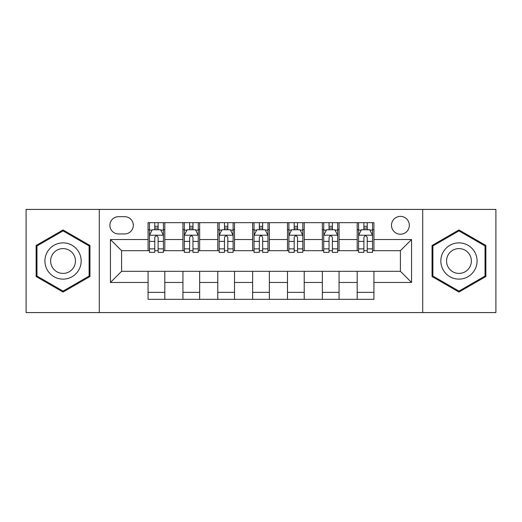 <?xml version="1.0" encoding="UTF-8"?>
<svg xmlns="http://www.w3.org/2000/svg" width="522" height="522" viewBox="0 0 522 522"><rect width="100%" height="100%" fill="white"/><g stroke="black" fill="none" stroke-linecap="round" stroke-linejoin="round"><path stroke-width="0.78" d="M400.407 216.389A8.92 8.92 0 0 0 391.487 225.315A8.92 8.92 0 0 0 400.407 234.234A8.92 8.92 0 0 0 409.326 225.315A8.92 8.92 0 0 0 400.407 216.389M422.709 312.58L495.9 312.58L495.9 209.42L422.709 209.42L422.709 312.58L99.291 312.58L99.291 209.42L26.1 209.42L26.1 312.58L99.291 312.58M118.527 233.954L124.66 233.954A8.646 8.646 0 0 0 133.306 225.315A8.646 8.646 0 0 0 124.66 216.669L118.527 216.669A8.646 8.646 0 0 0 109.881 225.315A8.646 8.646 0 0 0 118.527 233.954M422.709 209.42L99.291 209.42M148.078 282.467L110.442 282.467L110.442 239.533L148.078 239.533L148.078 250.684L121.593 250.684L121.593 271.316L148.078 271.316L148.078 299.334L373.922 299.334L373.922 271.316L400.407 271.316L400.407 250.684L373.922 250.684L373.922 239.533L411.558 239.533L411.558 282.467L373.922 282.467M373.922 239.533L373.922 222.666L148.078 222.666L148.078 239.533M357.192 222.666L357.192 250.684L358.581 250.684M363.88 250.684L367.227 250.684M372.525 250.684L373.922 250.684M357.192 250.684L337.675 250.684M322.342 222.666L322.342 250.684L323.731 250.684M329.03 250.684L332.377 250.684M322.342 250.684L302.819 250.684M287.485 222.666L287.485 250.684L288.881 250.684M294.18 250.684L297.527 250.684M287.485 250.684L267.969 250.684M252.635 222.666L252.635 250.684L254.031 250.684M259.33 250.684L262.67 250.684M252.635 250.684L233.119 250.684M217.785 222.666L217.785 250.684L219.181 250.684M224.473 250.684L227.82 250.684M217.785 250.684L198.269 250.684M182.935 222.666L182.935 250.684L184.325 250.684M189.623 250.684L192.97 250.684M182.935 250.684L163.419 250.684M148.078 250.684L149.475 250.684M154.773 250.684L158.12 250.684M148.078 271.316L164.808 271.316L164.808 299.334M373.922 271.316L164.808 271.316M164.808 222.666L164.808 250.684M148.078 229.634L149.475 229.634M154.773 229.634L158.12 229.634M163.419 229.634L164.808 229.634M148.078 292.366L164.808 292.366M182.935 271.316L182.935 299.334M199.658 222.666L199.658 250.684M182.935 229.634L184.325 229.634M189.623 229.634L192.97 229.634M198.269 229.634L199.658 229.634M199.658 271.316L199.658 299.334M182.935 292.366L199.658 292.366M217.785 271.316L217.785 299.334M234.515 271.316L234.515 299.334M217.785 292.366L234.515 292.366M234.515 222.666L234.515 250.684M217.785 229.634L219.181 229.634M224.473 229.634L227.82 229.634M233.119 229.634L234.515 229.634M252.635 271.316L252.635 299.334M269.365 271.316L269.365 299.334M252.635 292.366L269.365 292.366M269.365 222.666L269.365 250.684M252.635 229.634L254.031 229.634M259.33 229.634L262.67 229.634M267.969 229.634L269.365 229.634M287.485 271.316L287.485 299.334M304.215 271.316L304.215 299.334M287.485 292.366L304.215 292.366M304.215 222.666L304.215 250.684M287.485 229.634L288.881 229.634M294.18 229.634L297.527 229.634M302.819 229.634L304.215 229.634M322.342 271.316L322.342 299.334M339.065 271.316L339.065 299.334M322.342 292.366L339.065 292.366M339.065 222.666L339.065 250.684M322.342 229.634L323.731 229.634M329.03 229.634L332.377 229.634M337.675 229.634L339.065 229.634M357.192 271.316L357.192 299.334M357.192 292.366L373.922 292.366M357.192 229.634L358.581 229.634M363.88 229.634L367.227 229.634M372.525 229.634L373.922 229.634M121.593 250.684L110.442 239.533M121.593 271.316L110.442 282.467M411.558 239.533L400.407 250.684M411.558 282.467L400.407 271.316M63.045 292.066L89.947 276.536L89.947 245.464L63.045 229.934L36.135 245.464L36.135 276.536L63.045 292.066M485.865 245.464L458.955 229.934L432.053 245.464L432.053 276.536L458.955 292.066L485.865 276.536L485.865 245.464M158.12 226.287L154.773 226.287M163.419 248.863L158.12 248.863L158.12 252.354L163.419 252.354L163.419 235.35L160.626 229.771L152.261 229.771L149.475 235.35L149.475 252.354L154.773 252.354L154.773 248.863L149.475 248.863M149.475 235.35L149.475 222.666M163.419 235.35L163.419 222.666M154.773 229.771L154.773 222.666M158.12 222.666L158.12 229.771M158.12 248.863L158.12 237.438C157.005 235.292 155.889 235.292 154.773 237.438L154.773 248.863M192.97 226.287L189.623 226.287M198.269 248.863L192.97 248.863L192.97 252.354L198.269 252.354L198.269 235.35L195.476 229.771L187.117 229.771L184.325 235.35L184.325 252.354L189.623 252.354L189.623 248.863L184.325 248.863M184.325 235.35L184.325 222.666M198.269 235.35L198.269 222.666M189.623 229.771L189.623 222.666M192.97 222.666L192.97 229.771M192.97 248.863L192.97 237.438C191.855 235.292 190.739 235.292 189.623 237.438L189.623 248.863M227.82 226.287L224.473 226.287M233.119 248.863L227.82 248.863L227.82 252.354L233.119 252.354L233.119 235.35L230.332 229.771L221.967 229.771L219.181 235.35L219.181 252.354L224.473 252.354L224.473 248.863L219.181 248.863M219.181 235.35L219.181 222.666M233.119 235.35L233.119 222.666M224.473 229.771L224.473 222.666M227.82 222.666L227.82 229.771M227.82 248.863L227.82 237.438C226.705 235.292 225.595 235.292 224.473 237.438L224.473 248.863M262.67 226.287L259.33 226.287M267.969 248.863L262.67 248.863L262.67 252.354L267.969 252.354L267.969 235.35L265.183 229.771L256.817 229.771L254.031 235.35L254.031 252.354L259.33 252.354L259.33 248.863L254.031 248.863M254.031 235.35L254.031 222.666M267.969 235.35L267.969 222.666M259.33 229.771L259.33 222.666M262.67 222.666L262.67 229.771M262.67 248.863L262.67 237.438C261.561 235.292 260.445 235.292 259.33 237.438L259.33 248.863M297.527 226.287L294.18 226.287M302.819 248.863L297.527 248.863L297.527 252.354L302.819 252.354L302.819 235.35L300.033 229.771L291.667 229.771L288.881 235.35L288.881 252.354L294.18 252.354L294.18 248.863L288.881 248.863M288.881 235.35L288.881 222.666M302.819 235.35L302.819 222.666M294.18 229.771L294.18 222.666M297.527 222.666L297.527 229.771M297.527 248.863L297.527 237.438C296.411 235.292 295.295 235.292 294.18 237.438L294.18 248.863M78.737 251.937A18.12 18.12 0 0 0 53.981 245.307A18.12 18.12 0 0 0 47.345 270.063A18.12 18.12 0 0 0 72.101 276.693A18.12 18.12 0 0 0 78.737 251.937M73.785 254.795A12.404 12.404 0 0 0 56.839 250.253A12.404 12.404 0 0 0 52.298 267.205A12.404 12.404 0 0 0 69.243 271.747A12.404 12.404 0 0 0 73.785 254.795M63.045 291.1L36.971 276.053L36.971 245.947L63.045 230.9L89.112 245.947L89.112 276.053L63.045 291.1M458.955 279.12A18.12 18.12 0 0 0 477.082 261A18.12 18.12 0 0 0 458.955 242.88A18.12 18.12 0 0 0 440.836 261A18.12 18.12 0 0 0 458.955 279.12M458.955 273.404A12.404 12.404 0 0 0 471.366 261A12.404 12.404 0 0 0 458.955 248.596A12.404 12.404 0 0 0 446.551 261A12.404 12.404 0 0 0 458.955 273.404M432.888 245.947L458.955 230.9L485.029 245.947L485.029 276.053L458.955 291.1L432.888 276.053L432.888 245.947M332.377 226.287L329.03 226.287M337.675 248.863L332.377 248.863L332.377 252.354L337.675 252.354L337.675 235.35L334.883 229.771L326.524 229.771L323.731 235.35L323.731 252.354L329.03 252.354L329.03 248.863L323.731 248.863M323.731 235.35L323.731 222.666M337.675 235.35L337.675 222.666M329.03 229.771L329.03 222.666M332.377 222.666L332.377 229.771M332.377 248.863L332.377 237.438C331.261 235.292 330.145 235.292 329.03 237.438L329.03 248.863M367.227 226.287L363.88 226.287M372.525 248.863L367.227 248.863L367.227 252.354L372.525 252.354L372.525 235.35L369.739 229.771L361.374 229.771L358.581 235.35L358.581 252.354L363.88 252.354L363.88 248.863L358.581 248.863M358.581 235.35L358.581 222.666M372.525 235.35L372.525 222.666M363.88 229.771L363.88 222.666M367.227 222.666L367.227 229.771M367.227 248.863L367.227 237.438C366.111 235.292 365.002 235.292 363.88 237.438L363.88 248.863M182.935 282.467L164.808 282.467M182.935 239.533L164.808 239.533M217.785 239.533L199.658 239.533M217.785 282.467L199.658 282.467M252.635 239.533L234.515 239.533M252.635 282.467L234.515 282.467M287.485 239.533L269.365 239.533M287.485 282.467L269.365 282.467M322.342 239.533L304.215 239.533M322.342 282.467L304.215 282.467M357.192 239.533L339.065 239.533M357.192 282.467L339.065 282.467M163.347 235.207L149.546 235.207M149.475 230.111L152.098 230.111M160.796 230.111L163.419 230.111M154.773 241.386L149.475 241.386M163.419 241.386L158.12 241.386M158.12 228.062L154.773 228.062M198.197 235.207L184.397 235.207M184.325 230.111L186.948 230.111M195.646 230.111L198.269 230.111M189.623 241.386L184.325 241.386M198.269 241.386L192.97 241.386M192.97 228.062L189.623 228.062M233.047 235.207L219.247 235.207M219.181 230.111L221.798 230.111M230.496 230.111L233.119 230.111M224.473 241.386L219.181 241.386M233.119 241.386L227.82 241.386M227.82 228.062L224.473 228.062M267.903 235.207L254.097 235.207M254.031 230.111L256.648 230.111M265.352 230.111L267.969 230.111M259.33 241.386L254.031 241.386M267.969 241.386L262.67 241.386M262.67 228.062L259.33 228.062M302.753 235.207L288.953 235.207M288.881 230.111L291.504 230.111M300.202 230.111L302.819 230.111M294.18 241.386L288.881 241.386M302.819 241.386L297.527 241.386M297.527 228.062L294.18 228.062M337.603 235.207L323.803 235.207M323.731 230.111L326.354 230.111M335.052 230.111L337.675 230.111M329.03 241.386L323.731 241.386M337.675 241.386L332.377 241.386M332.377 228.062L329.03 228.062M372.454 235.207L358.653 235.207M358.581 230.111L361.204 230.111M369.902 230.111L372.525 230.111M363.88 241.386L358.581 241.386M372.525 241.386L367.227 241.386M367.227 228.062L363.88 228.062"/></g></svg>

